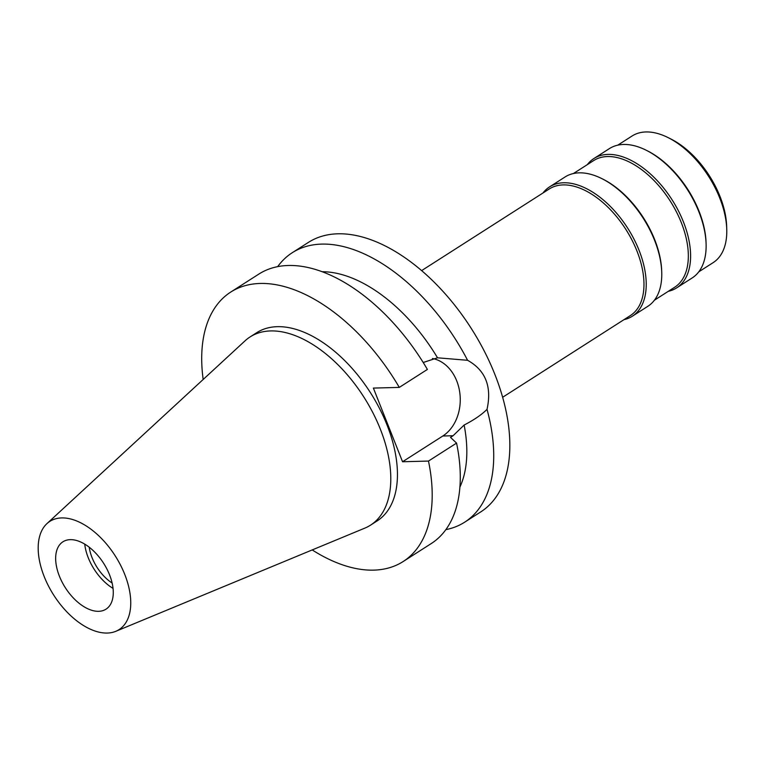 <?xml version="1.0" encoding="UTF-8"?>
<svg xmlns="http://www.w3.org/2000/svg" width="765" height="765" viewBox="0 0 765 765"><rect width="100%" height="100%" fill="white"/><g stroke="black" fill="none" stroke-linecap="round" stroke-linejoin="round"><path stroke-width="1.15" d="M70.284 539.65A39.99 22.711 -122.6 0 0 62.921 541.802A39.99 22.711 -122.6 0 0 62.061 582.022A39.99 22.711 -122.6 0 0 98.656 611.321A39.99 22.711 -122.6 0 0 106.01 609.169A39.99 22.711 -122.6 0 0 106.88 568.95A39.99 22.711 -122.6 0 0 70.284 539.65M113.048 588.4A39.99 22.711 57.4 0 1 84.733 544.125M89.218 547.214A33.909 19.259 -122.6 0 0 112.13 583.035M698.78 271.824L713.123 262.653A75.18 42.687 -122.6 0 0 726.75 229.299L726.654 226.144A71.432 40.564 -122.6 0 0 670.924 139.02L668.103 137.604A75.18 42.687 -122.6 0 0 645.947 131.953A75.18 42.687 -122.6 0 0 632.11 135.988L617.766 145.159M726.75 229.299A75.18 42.687 -122.6 0 0 668.103 137.604M646.205 150.236L647.41 150.839A75.18 42.687 57.4 0 1 706.057 242.534L706.095 243.882A76.777 43.595 -122.6 0 0 646.205 150.236A76.777 43.595 -122.6 0 0 623.571 144.461A76.777 43.595 -122.6 0 0 609.447 148.582L593.917 158.518A76.777 43.595 57.4 0 1 608.041 154.396A76.777 43.595 57.4 0 1 678.306 210.643A76.777 43.595 57.4 0 1 676.652 287.879A76.777 43.595 57.4 0 1 668.333 291.302M676.652 287.879L692.182 277.944A76.777 43.595 -122.6 0 0 706.095 243.882M587.319 164.638A76.777 43.595 57.4 0 1 593.917 158.518M654.41 300.205L674.682 287.238A75.18 42.687 -122.6 0 0 676.298 211.618A75.18 42.687 -122.6 0 0 607.506 156.538A75.18 42.687 -122.6 0 0 593.669 160.573L573.396 173.54M601.835 178.608L603.04 179.211A75.18 42.687 57.4 0 1 661.687 270.915L661.735 272.264A76.777 43.595 -122.6 0 0 601.835 178.608A76.777 43.595 -122.6 0 0 579.21 172.842A76.777 43.595 -122.6 0 0 565.077 176.964L549.547 186.889A76.777 43.595 57.4 0 1 563.681 182.768A76.777 43.595 57.4 0 1 633.936 239.024A76.777 43.595 57.4 0 1 632.282 316.251A76.777 43.595 57.4 0 1 623.963 319.674M632.282 316.251L647.812 306.325A76.777 43.595 -122.6 0 0 661.735 272.264M542.959 193.01A76.777 43.595 57.4 0 1 549.547 186.889M502.643 397.274L630.312 315.61A75.18 42.687 -122.6 0 0 631.938 239.99A75.18 42.687 -122.6 0 0 563.136 184.91A75.18 42.687 -122.6 0 0 549.299 188.945L421.63 270.609M203.174 379.469A159.952 90.825 57.4 0 1 230.772 292.048A159.952 90.825 57.4 0 1 260.205 283.461A159.952 90.825 57.4 0 1 399.301 387.396L373.387 388.084L402.553 461.754L428.476 461.066L456.562 443.107L450.509 437.37L453.071 435.734L464.135 425.034C474.013 419.947 481.644 414.726 487.018 409.351A159.952 90.825 57.4 0 1 464.661 522.189L480.774 511.89A159.952 90.825 -122.6 0 0 484.226 350.992A159.952 90.825 -122.6 0 0 337.843 233.803A159.952 90.825 -122.6 0 0 308.41 242.39L292.297 252.689A159.952 90.825 57.4 0 1 321.73 244.102A159.952 90.825 57.4 0 1 467.597 360.296L437.523 357.8A135.96 77.208 -122.6 0 0 322.17 271.728M277.666 266.641A159.952 90.825 57.4 0 1 292.297 252.689M487.018 409.351C492.029 386.679 485.555 370.327 467.597 360.296M432.435 358.498A41.109 32.015 -91.5 0 1 456.743 380.932A41.109 32.015 -91.5 0 1 442.82 436.002L402.553 461.754M437.523 357.8L423.208 362.505M464.661 522.189A159.952 90.825 57.4 0 1 445.861 529.629M459.908 487.085A135.96 77.208 -122.6 0 0 464.135 425.034M428.476 461.066A159.952 90.825 57.4 0 1 403.136 561.548A159.952 90.825 57.4 0 1 373.703 570.135A159.952 90.825 57.4 0 1 312.206 549.93M370.499 525.173L377.155 520.917A111.728 63.447 -122.6 0 0 379.555 408.529A111.728 63.447 -122.6 0 0 277.312 326.674A111.728 63.447 -122.6 0 0 256.753 332.67L250.098 336.925A111.728 63.447 57.4 0 1 270.657 330.929A111.728 63.447 57.4 0 1 372.899 412.784A111.728 63.447 57.4 0 1 370.499 525.173A111.728 63.447 57.4 0 1 364.809 528.137L115.811 631.307A64.231 36.471 57.4 0 1 107.263 633.047A64.231 36.471 57.4 0 1 49.983 588.821A64.231 36.471 57.4 0 1 46.942 523.623A64.231 36.471 57.4 0 1 61.678 517.924A64.231 36.471 57.4 0 1 121.884 567.85A64.231 36.471 57.4 0 1 115.811 631.307M230.772 292.048L258.857 274.08A159.952 90.825 -122.6 0 1 288.29 265.493A159.952 90.825 -122.6 0 1 427.396 369.428L399.301 387.396M403.136 561.548L431.221 543.58A159.952 90.825 -122.6 0 0 456.562 443.107M46.942 523.623L245.03 340.846A111.728 63.447 57.4 0 1 250.098 336.925M453.071 435.734L442.82 436.002"/></g></svg>
